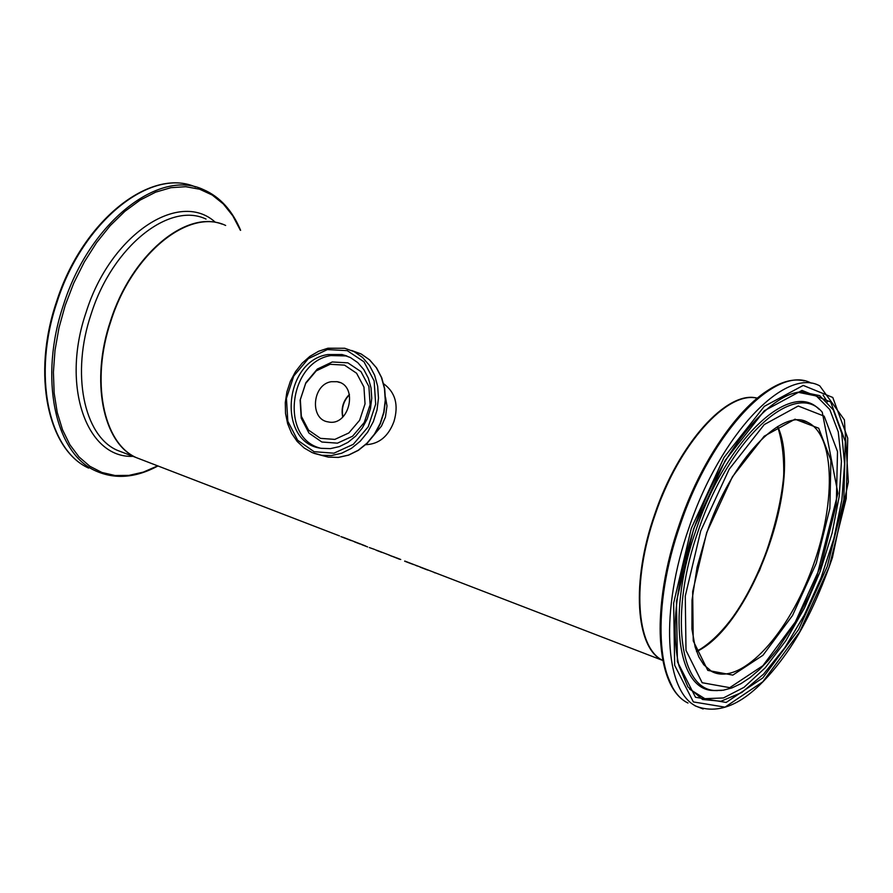 <?xml version="1.0" encoding="UTF-8"?>
<svg xmlns="http://www.w3.org/2000/svg" width="893" height="893" viewBox="0 0 893 893"><rect width="100%" height="100%" fill="white"/><g stroke="black" fill="none" stroke-linecap="round" stroke-linejoin="round"><path stroke-width="1.34" d="M345.033 538.222L340.903 536.604M340.903 536.626L345.122 538.066M345.089 538.178L348.225 539.439M354.577 541.895L360.125 544.038M357.312 542.765L358.729 543.312M357.256 542.922L354.197 541.694M355.202 542.129L357.345 542.955M350.034 540.131L347.969 539.16M347.913 539.316L347.042 538.948M347.243 539.026L351.34 540.633M362.056 544.786L367.626 546.929M366.219 546.371L364.802 545.656M364.757 545.813L361.687 544.585M362.681 545.009L364.846 545.846M376.656 550.412L381.903 552.421M378.844 551.215L375.495 549.842L378.844 551.215M369.311 547.565L374.658 549.452M404.641 561.184L411.729 563.907M408.949 562.847L405.344 561.451M398.524 558.817L391.435 555.971M393.925 556.953L391.402 556.071M390.855 555.87L388.79 554.899M388.768 554.955L399.238 559.107M416.015 565.526L417.355 566.039M399.774 559.297L397.05 558.036L399.818 559.141M426.251 569.321L420.268 567.2L427.68 570.058M421.63 567.68L425.849 569.366M413.437 564.566L410.769 563.36M410.724 563.483L413.492 564.409M434.288 572.603L434.98 572.882M415.156 565.135L416.685 565.716L415.178 565.057M143.349 460.33L136.183 457.573C103.13 442.939 90.55 380.719 110.966 320.888C132.242 253.355 189.137 207.779 225.65 225.46M365.695 444.692C378.933 444.178 388.355 436.465 393.947 421.563C398.836 404.976 395.409 392.384 383.666 383.789M662.762 660.474L662.472 660.329C635.604 647.894 631.005 581.522 654.714 514.335C678.356 443.732 727.159 389.928 757.152 398.133M331.203 381.713C312.081 384.515 309.503 419.632 328.278 421.92C349.665 426.776 358.807 384.972 337.074 381.691L331.203 381.713M327.698 354.543L342.052 354.543L350.369 357.513L357.758 362.614L363.853 369.613L368.351 378.163L371.03 387.863L371.745 398.222L370.45 408.737L367.224 418.884L362.212 428.171L355.671 436.119L347.935 442.37L339.385 446.6L330.432 448.621L321.525 448.342C277.444 443.464 283.003 361.386 327.698 354.543M330.097 364.299L316.245 370.863L305.64 383.488L300.338 399.684L301.354 416.294L308.52 430.091L320.453 438.351L334.853 439.389L348.85 432.949L359.633 420.268L365.036 403.87L363.942 387.06L356.586 373.229L344.497 365.114L330.097 364.299M698.75 650.383C752.073 621.74 801.512 485.011 778.596 428.774M725.752 406.985C697.344 427.155 673.757 462.965 654.971 514.401C639.053 563.148 635.448 603.021 644.166 634.03M349.453 394.739C343.448 400.99 341.282 408.38 342.945 416.886M385.497 397.229L386.993 405.958L385.452 417.02L381.501 426.084L374.881 433.898M777.368 426.709C802.907 481.852 751.136 625.067 696.484 651.209M349.386 394.449C343.146 400.812 340.925 408.358 342.733 417.098M327.385 349.576L347.243 350.648L363.964 361.788L374.145 380.887L375.674 404.138L368.206 426.821L353.271 444.334L333.926 453.186L314.079 451.691L297.659 440.26L287.825 421.239L286.441 398.367L293.73 376.076L308.308 358.673L327.385 349.576M313.856 453.298L321.313 455.274L331.448 455.553L341.639 453.231L351.373 448.398L360.18 441.276L367.626 432.212L373.33 421.63L377.002 410.066L378.476 398.088L377.672 386.278L374.636 375.239L369.523 365.483L362.591 357.501L354.186 351.675L344.72 348.259L328.155 348.237M351.552 350.491L360.995 353.896L369.378 359.712L376.299 367.659L381.411 377.382L384.436 388.388L385.251 400.153L383.778 412.086L380.117 423.606L374.435 434.143L367.012 443.174L358.227 450.273L348.516 455.084L338.347 457.395L328.233 457.104L321.067 455.229M332.285 361.966L317.305 369.077L305.852 382.717L300.115 400.22L301.22 418.17L308.967 433.083L321.871 442.024L337.442 443.162L352.59 436.208L364.266 422.489L370.104 404.752L368.909 386.569L360.951 371.611L347.868 362.848L332.285 361.966M346.875 355.961L330.856 355.559C288.964 361.911 279.866 437.503 319.85 448.018M696.607 651.566C751.471 625.792 803.633 481.517 777.691 426.508M802.227 420.547L807.64 422.322C835.881 435.471 836.216 506.677 810.632 572.38C785.483 638.305 739.237 686.226 711.632 671.436L703.729 664.716L698.884 656.98L695.134 646.979L691.93 629.029L692.008 600.129L697.087 567.178L706.854 532.674C731.099 459.672 782.48 407.13 807.64 422.322L802.137 420.525M655.205 514.502C678.713 444.368 727.069 390.665 757.085 398.178C726.701 390.598 678.446 444.267 654.915 514.39C631.329 581.332 635.671 647.514 662.74 660.407C636.039 647.76 631.563 581.51 655.205 514.502M706.687 532.63L692.667 591.624L693.236 640.884L707.803 670.397L732.807 675.108L762.968 655.261L792.526 615.489L816.213 563.438L829.865 508.418L830.892 460.275L818.691 428.205L795.027 419.197L764.174 436.219L732.427 476.773L706.687 532.63M700.715 530.955L729.168 469.249L764.241 424.577L798.23 406.014L824.194 416.171L837.511 451.601L836.294 504.512L821.292 564.867L795.328 621.963L762.912 665.676L729.76 687.666L702.166 682.721L686.003 650.394L685.266 596.111L700.715 530.955M691.316 528.31L724.044 457.417L764.341 406.326L803.231 385.43L832.767 397.463L847.747 438.162L846.229 498.495L829.128 567.066L799.648 631.931L762.823 681.783L725.016 707.156L693.37 701.931L674.661 665.274L673.646 603.155L691.316 528.31M694.966 705.771L696.272 706.285C723.922 716.711 754.127 698.795 786.889 652.537C803.533 628.906 818.702 597.294 832.41 557.69L848.35 481.974L844.398 419.844L819.763 385.865C785.237 366.666 720.35 434.132 689.05 527.562C659.76 610.432 664.582 691.405 696.272 706.285L703.137 708.986M780.783 383.979C746.369 395.923 702.947 454.905 679.45 524.113C650.484 606.503 654.915 687.197 687.978 703.025C656.143 688.101 651.131 607.195 680.366 524.47C711.576 431.196 776.564 363.92 811.257 383.153M693.593 528.957L676.459 601.447L677.407 661.668L695.502 697.277L726.165 702.445L762.845 677.899L798.61 629.532L827.242 566.542L843.84 499.946L845.28 441.399L830.691 401.984L802.014 390.408L764.319 410.747L725.283 460.286L693.593 528.957M804.213 380.898C767.199 371.477 708.685 437.537 679.439 524.113C656.489 596.323 654 650.316 672.005 686.103M827.409 401.872L823.1 395.086M818.914 409.173C790.517 379.402 726.232 439.434 696.216 529.449C666.892 611.861 676.872 689.496 712.949 690.523L723.308 690.211L731.959 687.911L740.877 683.692L749.953 677.653L759.095 669.906L768.192 660.563L777.144 649.747L794.19 624.33L809.404 594.995L816.09 579.323L837.913 493.304L822.263 412.209C794.882 378.878 729.012 438.485 698.46 530.219C669.281 612.218 679.138 689.474 715.003 690.501L721.555 690.434M712.949 690.523L717.503 690.624M794.234 393.288L801.657 391.893L819.662 395.632L833.258 409.854L841.686 433.239L844.577 463.936L841.876 499.801L833.883 538.49L821.158 577.592L804.504 614.73L784.902 647.615L763.548 674.159L741.759 692.51L720.941 701.262L702.545 699.487L687.945 686.929L678.914 665.687C670.844 629.811 675.811 584.245 693.839 529.002C719.122 453.756 768.951 392.942 801.657 391.893L796.277 392.753M689.552 689.117L704.834 698.683L723.43 697.958L744.025 687.331L765.256 667.774L785.829 640.727L804.504 607.943L820.22 571.408L832.064 533.3L839.297 495.849L841.44 461.313L838.248 431.866L829.764 409.519L816.369 395.967L798.811 392.44L796.143 392.797M221.877 224.054C185.297 210.078 131.193 255.498 110.587 320.754C90.16 380.574 102.751 442.794 135.814 457.428L116.983 450.184C83.741 435.471 70.904 373.419 91.209 313.856C112.351 246.624 169.313 201.371 206.049 219.086M124.172 452.952L116.983 450.184L124.172 452.952M56.884 302.526C82.29 221.542 150.817 166.98 195.612 187.017C150.013 166.924 81.698 221.598 56.337 302.325C31.835 374.491 47.675 449.692 88.641 468.099C48.3 450.061 32.282 374.915 56.884 302.526M96.221 471.169L95.026 470.611C114.527 479.597 135.513 478.056 157.961 465.967M240.619 230.327C232.292 210.335 219.868 196.75 203.347 189.573C158.653 168.264 89.177 222.971 63.481 304.881C38.834 377.371 54.763 452.584 95.026 470.611M157.693 465.867L143.304 472.118L129.005 475.377L115.13 475.522L101.981 472.486L89.858 466.28L79.064 456.97L69.877 444.736L62.532 429.801L57.241 412.477L54.16 393.143L53.401 372.258L55.009 350.313L58.971 327.865L65.178 305.451L73.751 283.092L84.322 261.962L96.589 242.639L110.241 225.616L124.897 211.317L140.168 200.077L155.661 192.151L170.965 187.675L185.722 186.704L199.574 189.193L212.221 195.031L223.373 203.995L232.805 215.838L240.351 230.238M215.046 222.011C178.946 189.483 110.174 234.993 86.163 312.159C60.691 385.854 86.565 458.511 132.957 456.334M662.472 660.329L415.937 565.347M414.408 564.767L404.752 561.038M400.723 559.487L398.87 558.772M397.374 558.203L393.076 556.551M389.839 555.301L377.237 550.445M365.382 545.88L342.655 537.117M339.463 535.889L136.183 457.573M349.397 394.527C343.236 400.857 341.037 408.369 342.789 417.042M337.074 381.691L339.842 382.539M344.72 348.259L327.954 348.214L318.645 351.25L309.916 356.329L302.091 363.239L295.483 371.678L290.359 381.322L286.921 391.77L285.28 402.609L285.526 413.414L287.646 423.751L291.564 433.205L297.123 441.399L304.133 447.973L312.304 452.673L328.233 457.104L338.425 457.417L348.638 455.117L358.383 450.329L367.19 443.274L374.625 434.277L380.318 423.795L383.99 412.332L385.486 400.444L384.704 388.712L381.702 377.706L376.612 367.961L369.702 359.946L361.297 354.052L351.809 350.547M346.908 355.983L342.052 354.543M696.562 651.421C709.89 644.043 722.995 631.195 735.899 612.866L746.302 596.468L759.575 570.348C773.171 535.03 781.219 503.473 783.708 475.668C784.076 456.502 782.034 440.137 777.569 426.586"/></g></svg>
